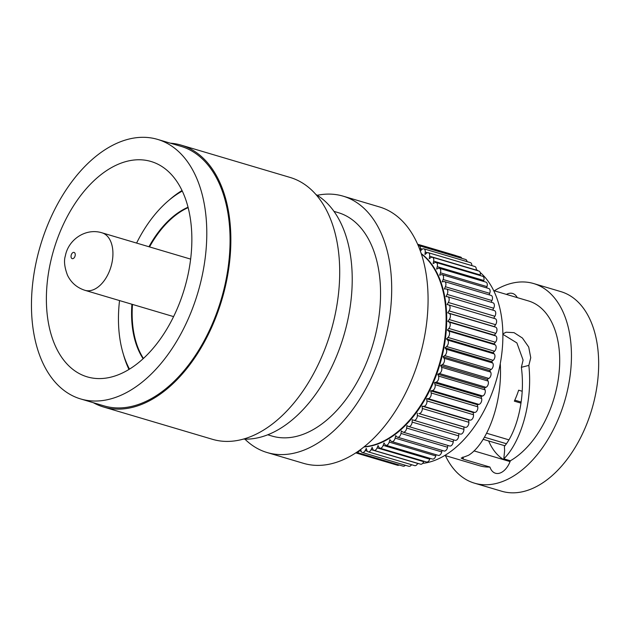 <?xml version="1.0" encoding="UTF-8"?>
<svg xmlns="http://www.w3.org/2000/svg" width="630" height="630" viewBox="0 0 630 630"><rect width="100%" height="100%" fill="white"/><g stroke="black" fill="none" stroke-linecap="round" stroke-linejoin="round"><path stroke-width="0.94" d="M170.344 143.175A136.568 82.9 106.5 0 1 181.243 145.152A136.568 82.9 106.5 0 1 226.241 282.539A136.568 82.9 106.5 0 1 103.564 407.012A136.568 82.9 106.5 0 1 93.35 402.72M157.618 139.403L180.904 146.31A135.356 82.168 106.5 0 1 225.493 282.484A135.356 82.168 106.5 0 1 103.911 405.846L80.632 398.94A135.356 82.168 -73.5 0 0 202.214 275.578A135.356 82.168 -73.5 0 0 157.618 139.403A135.356 82.168 -73.5 0 0 36.036 262.765A135.356 82.168 -73.5 0 0 80.632 398.94M181.243 145.152L290.099 177.439A136.568 82.9 106.5 0 1 335.089 314.835A136.568 82.9 106.5 0 1 212.42 439.299L103.564 407.012M50.179 263.86A112.313 68.174 -73.5 0 0 87.184 376.85A112.313 68.174 -73.5 0 0 188.063 274.491A112.313 68.174 -73.5 0 0 151.066 161.501A112.313 68.174 -73.5 0 0 50.179 263.86M315.937 194.512A128.929 78.262 106.5 0 1 347.862 319.654A128.929 78.262 106.5 0 1 243.385 439.078M123.346 354.17A112.313 68.174 -73.5 0 0 128.969 369.416M182.038 190.512A112.313 68.174 -73.5 0 0 169.013 200.222M333.987 211.373L338.239 212.641A116.511 70.725 106.5 0 1 376.622 329.852A116.511 70.725 106.5 0 1 271.963 436.047L267.711 434.779M119.535 300.573A108.872 66.087 -73.5 0 0 129.481 369.101M182.298 191.055A108.872 66.087 -73.5 0 0 136.592 243.078M317.236 195.292A133.702 81.168 106.5 0 1 343.13 196.158A133.702 81.168 106.5 0 1 387.174 330.671A133.702 81.168 106.5 0 1 267.081 452.529A133.702 81.168 106.5 0 1 244.905 439.134M188.055 207.223A88.625 53.802 -73.5 0 0 148.963 246.747M131.906 304.243A88.625 53.802 -73.5 0 0 143.12 358.69M343.13 196.158L379.504 206.947A133.702 81.168 106.5 0 1 423.557 341.46A133.702 81.168 106.5 0 1 303.455 463.318L267.081 452.529M132.489 304.416A88.625 53.802 -73.5 0 0 143.412 358.415M188.149 207.609A88.625 53.802 -73.5 0 0 149.546 246.921M504.984 445.662A59.59 36.178 106.5 0 1 502.653 445.103L483.139 439.315M484.415 437.204L506.402 443.725M486.604 433.227L508.906 439.842M522.191 391.246L518.64 390.198A59.59 36.178 106.5 0 1 514.348 401.152L520.986 403.129M514.797 400.168L521.144 402.05M502.874 334.317L516.884 342.917L523.097 360.077L521.364 367.306L528.846 365.4L530.751 357.722L528.704 347.043L522.42 338.026L514.041 332.656L506.079 332.215L502.866 333.916M503.992 459.79A74.112 44.99 106.5 0 1 488.652 440.953M510.072 461.585L473.988 450.883M494.298 290.808A104.1 63.189 106.5 0 1 533.634 283.547L560.842 291.619A104.1 63.189 106.5 0 1 598.5 370.731A104.1 63.189 106.5 0 1 501.637 491.219L474.422 483.147A104.1 63.189 106.5 0 1 445.41 455.616M462.885 457.018L463.444 459.207L489.935 467.058A17.766 10.781 -73.5 0 0 495.471 473.24A17.766 10.781 -73.5 0 0 510.371 460.774L503.803 458.821L504.63 450.489L504.37 446.442C516.537 431.849 525.609 399.239 521.364 367.306M463.444 459.207L461.176 458.081L468.437 455.333C485.958 444.851 502.772 405.09 500.267 363.738M533.634 283.547A104.1 63.189 106.5 0 1 571.284 362.659A104.1 63.189 106.5 0 1 474.422 483.147M517.269 297.62A17.766 10.781 -73.5 0 0 512.584 293.462A17.766 10.781 -73.5 0 0 506.386 294.399M493.692 290.627L528.476 300.943A85.956 52.18 106.5 0 1 559.566 366.266A85.956 52.18 106.5 0 1 510.371 460.774M489.935 467.058A85.956 52.18 106.5 0 1 479.587 465.751L444.804 455.435M503.803 458.821C519.971 443.181 533.019 403.854 528.846 365.4M480.17 272.483A103.147 62.614 106.5 0 1 502.716 342.689A103.147 62.614 106.5 0 1 422.643 463.389M418.769 463.656A103.147 62.614 106.5 0 1 417.556 463.664M476.256 269.475A103.147 62.614 106.5 0 1 478.131 270.829M417.714 463.341L417.666 463.428A3.819 2.315 106.5 0 1 414.666 465.625L368.093 451.812A3.819 2.315 106.5 0 1 366.873 450.379L366.282 448.402L365.148 450.576A3.819 2.315 106.5 0 1 362.281 452.482A3.819 2.315 106.5 0 1 360.99 450.773L360.699 449.426M411.532 464.696A3.819 2.315 106.5 0 1 408.846 466.294L362.281 452.482M405.358 465.255A3.819 2.315 106.5 0 1 403.153 466.176L356.588 452.364A3.819 2.315 106.5 0 1 356.541 452.348M399.136 464.987A3.819 2.315 106.5 0 1 397.632 465.286L355.753 452.868M417.643 244.227L455.293 255.394A3.819 2.315 106.5 0 1 455.734 255.615M417.69 244.33L460.609 257.056A3.819 2.315 106.5 0 1 461.774 258.324M418.265 245.661A3.819 2.315 106.5 0 1 419.1 245.668L465.665 259.481A3.819 2.315 106.5 0 1 467.027 261.631M419.1 245.668A3.819 2.315 106.5 0 1 420.478 248.566L420.367 250.984L421.895 249.504A3.819 2.315 106.5 0 1 423.864 248.826L470.437 262.639A3.819 2.315 106.5 0 1 471.815 265.608M423.864 248.826A3.819 2.315 106.5 0 1 425.226 252.047L424.966 254.496L426.541 253.197A3.819 2.315 106.5 0 1 428.305 252.701L474.878 266.514A3.819 2.315 106.5 0 1 476.185 270.057L476.162 270.246M428.305 252.701A3.819 2.315 106.5 0 1 429.621 256.245L429.227 258.709L430.833 257.599A3.819 2.315 106.5 0 1 432.393 257.26L478.958 271.073A3.819 2.315 106.5 0 1 480.21 274.948L480.084 275.53M432.393 257.26A3.819 2.315 106.5 0 1 433.645 261.135L433.109 263.6L434.739 262.678A3.819 2.315 106.5 0 1 436.078 262.474L482.651 276.286A3.819 2.315 106.5 0 1 483.816 280.484L483.564 281.413M436.078 262.474A3.819 2.315 106.5 0 1 437.252 266.671L436.582 269.112L438.228 268.396A3.819 2.315 106.5 0 1 439.354 268.301L485.919 282.114A3.819 2.315 106.5 0 1 486.998 286.626L486.58 287.863M439.354 268.301A3.819 2.315 106.5 0 1 440.425 272.814L439.63 275.216L441.268 274.712A3.819 2.315 106.5 0 1 442.181 274.688L488.746 288.509A3.819 2.315 106.5 0 1 489.707 293.328L489.124 294.824M442.181 274.688A3.819 2.315 106.5 0 1 443.142 279.515L442.221 281.862L443.843 281.571A3.819 2.315 106.5 0 1 444.544 281.602L491.109 295.415A3.819 2.315 106.5 0 1 491.943 300.549L491.164 302.25M444.544 281.602A3.819 2.315 106.5 0 1 445.378 286.737L444.339 288.997L445.93 288.926A3.819 2.315 106.5 0 1 446.418 288.981L492.983 302.794A3.819 2.315 106.5 0 1 493.676 308.22L492.691 310.086M494.085 310.527A3.819 2.315 106.5 0 1 494.361 310.582A3.819 2.315 106.5 0 1 494.897 316.284L493.707 318.268M448.741 304.928L495.156 318.701A3.819 2.315 106.5 0 1 495.235 318.717A3.819 2.315 106.5 0 1 495.597 324.686L494.274 326.623L495.708 327.19A3.819 2.315 106.5 0 1 495.778 333.357L494.369 335.152L495.731 335.924A3.819 2.315 106.5 0 1 495.424 342.24L493.952 343.878L495.227 344.854A3.819 2.315 106.5 0 1 494.55 351.257L493.014 352.729L494.196 353.895A3.819 2.315 106.5 0 1 493.156 360.336L491.573 361.636L492.652 362.99A3.819 2.315 106.5 0 1 491.25 369.424L489.644 370.534L490.605 372.062A3.819 2.315 106.5 0 1 488.856 378.441L487.226 379.355L488.069 381.048A3.819 2.315 106.5 0 1 485.99 387.316L484.344 388.033L485.061 389.868A3.819 2.315 106.5 0 1 482.667 395.994L481.029 396.498L481.611 398.475A3.819 2.315 106.5 0 1 478.91 404.397L477.296 404.688L477.745 406.783A3.819 2.315 106.5 0 1 474.76 412.461L473.169 412.54L473.484 414.737A3.819 2.315 106.5 0 1 470.248 420.131L468.696 419.997L468.862 422.281A3.819 2.315 106.5 0 1 465.397 427.345L463.901 426.998L463.924 429.353A3.819 2.315 106.5 0 1 460.365 434.094A3.819 2.315 106.5 0 1 460.247 434.054L413.918 420.312M458.805 433.629L458.695 435.905A3.819 2.315 106.5 0 1 455.144 440.323L408.579 426.51A3.819 2.315 106.5 0 1 408.279 426.384L406.917 425.612L406.657 428.061A3.819 2.315 106.5 0 1 403.129 432.164A3.819 2.315 106.5 0 1 402.657 431.92L401.381 430.952L400.987 433.416A3.819 2.315 106.5 0 1 397.498 437.188A3.819 2.315 106.5 0 1 396.868 436.81L395.687 435.637L395.152 438.102A3.819 2.315 106.5 0 1 391.726 441.559A3.819 2.315 106.5 0 1 390.947 441.008L389.868 439.653L389.198 442.095A3.819 2.315 106.5 0 1 385.851 445.229A3.819 2.315 106.5 0 1 384.938 444.489L383.977 442.961L383.174 445.363A3.819 2.315 106.5 0 1 379.929 448.174A3.819 2.315 106.5 0 1 378.89 447.221L378.047 445.536L377.126 447.875A3.819 2.315 106.5 0 1 373.992 450.371A3.819 2.315 106.5 0 1 372.858 449.19L372.141 447.355L371.101 449.615A3.819 2.315 106.5 0 1 368.093 451.812M453.442 439.819L453.23 441.874A3.819 2.315 106.5 0 1 449.694 445.977L403.129 432.164M447.843 445.426L447.552 447.229A3.819 2.315 106.5 0 1 444.063 451.001L397.498 437.188M442.047 450.403L441.717 451.915A3.819 2.315 106.5 0 1 438.291 455.372L391.726 441.559M436.094 454.718L435.763 455.907A3.819 2.315 106.5 0 1 432.416 459.042L385.851 445.229M430.022 458.325L429.747 459.175A3.819 2.315 106.5 0 1 426.494 461.987L379.929 448.174M423.88 461.215L423.699 461.688A3.819 2.315 106.5 0 1 420.556 464.184L373.992 450.371M446.418 288.981A3.819 2.315 106.5 0 1 447.111 294.399L445.969 296.572L447.52 296.714A3.819 2.315 106.5 0 1 447.796 296.769A3.819 2.315 106.5 0 1 448.332 302.471L447.095 304.534L448.591 304.889A3.819 2.315 106.5 0 1 448.67 304.904A3.819 2.315 106.5 0 1 449.033 310.873L447.709 312.811L449.143 313.37A3.819 2.315 106.5 0 1 449.214 319.544L447.804 321.339L449.159 322.111A3.819 2.315 106.5 0 1 448.859 328.427L447.387 330.065L448.654 331.041A3.819 2.315 106.5 0 1 447.985 337.436L446.449 338.916L447.631 340.082A3.819 2.315 106.5 0 1 446.591 346.524L445.008 347.823L446.087 349.177A3.819 2.315 106.5 0 1 444.685 355.611L443.079 356.722L444.04 358.25A3.819 2.315 106.5 0 1 442.291 364.628L440.661 365.542L441.504 367.235A3.819 2.315 106.5 0 1 439.417 373.503L437.779 374.22L484.344 388.033M447.709 312.811L494.274 326.623M437.779 374.22L438.496 376.055A3.819 2.315 106.5 0 1 436.094 382.182L434.464 382.686L435.047 384.662A3.819 2.315 106.5 0 1 432.345 390.584L430.723 390.876L431.18 392.97A3.819 2.315 106.5 0 1 428.195 398.648L426.605 398.727L473.169 412.54M446.449 338.916L493.014 352.729M430.723 390.876L477.296 404.688M426.605 398.727L426.919 400.924A3.819 2.315 106.5 0 1 423.683 406.319L422.131 406.177L422.297 408.468A3.819 2.315 106.5 0 1 418.832 413.532L463.901 426.998M359.612 450.222L359.297 450.741A3.819 2.315 106.5 0 1 356.588 452.364M434.464 382.686L481.029 396.498M447.387 330.065L493.952 343.878M417.328 413.178L417.359 415.54A3.819 2.315 106.5 0 1 413.8 420.281A3.819 2.315 106.5 0 1 413.682 420.241L412.248 419.674L412.13 422.092A3.819 2.315 106.5 0 1 408.579 426.51M422.131 406.177L468.696 419.997M443.079 356.722L489.644 370.534M440.661 365.542L487.226 379.355M445.008 347.823L491.573 361.636M447.804 321.339L494.369 335.152M363.927 446.946A103.147 62.614 -73.5 0 0 446.544 326.025A103.147 62.614 -73.5 0 0 421.265 253.646M190.638 259.111L102.036 232.824A29.988 18.207 106.5 0 1 111.919 262.993A29.988 18.207 106.5 0 1 84.987 290.328L173.581 316.606M71.143 255.378A3.244 1.969 -73.5 0 0 72.466 258.694A3.244 1.969 -73.5 0 0 75.135 255.685A3.244 1.969 -73.5 0 0 73.812 252.37A3.244 1.969 -73.5 0 0 71.143 255.378M485.99 387.316L439.417 373.503M488.069 381.048L441.504 367.235M495.424 342.24L448.859 328.427M495.731 335.924L449.159 322.111M495.708 327.19L449.143 313.37M494.897 316.284L448.332 302.471M453.23 441.874L406.657 428.061M474.76 412.461L428.195 398.648M477.745 406.783L431.18 392.97M494.55 351.257L447.985 337.436M417.666 463.428L371.101 449.615M447.552 447.229L400.987 433.416M478.91 404.397L432.345 390.584M495.227 344.854L448.654 331.041M493.676 308.22L447.111 294.399M483.816 280.484L437.252 266.671M465.397 427.345L418.832 413.532M473.484 414.737L426.919 400.924M476.185 270.057L429.621 256.245M427.439 252.709L425.226 252.047M422.368 249.126L420.478 248.566M361.14 451.285L359.297 450.741M435.763 455.907L389.198 442.095M481.611 398.475L435.047 384.662M482.667 395.994L436.094 382.182M485.061 389.868L438.496 376.055M491.943 300.549L445.378 286.737M468.862 422.281L422.297 408.468M488.856 378.441L442.291 364.628M490.605 372.062L444.04 358.25M441.717 451.915L395.152 438.102M458.695 435.905L412.13 422.092M463.924 429.353L417.359 415.54M470.248 420.131L423.683 406.319M494.196 353.895L447.631 340.082M367.266 451.206L365.148 450.576M491.25 369.424L444.685 355.611M492.652 362.99L446.087 349.177M493.156 360.336L446.591 346.524M495.597 324.686L449.033 310.873M486.998 286.626L440.425 272.814M423.699 461.688L377.126 447.875M495.778 333.357L449.214 319.544M489.707 293.328L443.142 279.515M429.747 459.175L383.174 445.363M480.21 274.948L433.645 261.135M421.383 254A103.147 62.614 106.5 0 1 445.961 325.852A103.147 62.614 106.5 0 1 364.211 446.717M84.987 290.328C76.939 287.729 71.111 282.697 67.489 275.223C64.473 267.191 63.764 260.741 65.362 255.859C68.284 239.699 85.609 227.674 102.036 232.824M494.361 310.582L447.796 296.769M495.235 318.717L448.67 304.904M460.365 434.094L413.8 420.281"/></g></svg>
